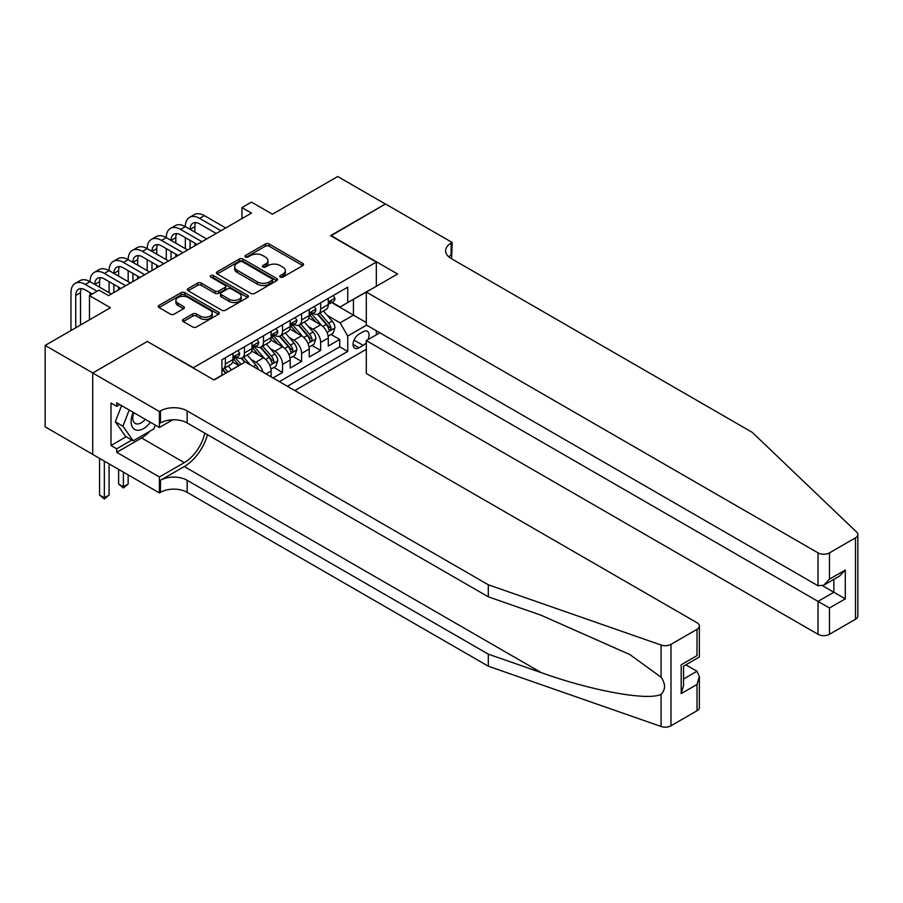 <?xml version="1.0" encoding="UTF-8"?>
<svg xmlns="http://www.w3.org/2000/svg" width="903" height="903" viewBox="0 0 903 903"><rect width="100%" height="100%" fill="white"/><g stroke="black" fill="none" stroke-linecap="round" stroke-linejoin="round"><path stroke-width="1.35" d="M280.302 277.074A1.851 1.072 0 0 0 282.921 277.074L302.81 265.595A2.641 1.524 0 0 0 303.577 264.511A2.641 1.524 0 0 0 302.81 263.439L269.128 243.991A2.641 1.524 0 0 0 265.392 243.991L245.514 255.47A1.851 1.072 0 0 0 244.973 256.226A1.851 1.072 0 0 0 245.514 256.983A1.851 1.072 0 0 0 248.133 256.983L250.707 255.493A8.466 4.887 0 0 1 262.671 255.493L265.482 257.118A8.466 4.887 0 0 1 267.965 260.572A8.466 4.887 0 0 1 265.482 264.026L262.908 265.516A1.851 1.072 0 0 0 262.367 266.272A1.851 1.072 0 0 0 262.908 267.028A1.851 1.072 0 0 0 265.527 267.028L268.101 265.538A8.466 4.887 0 0 1 280.077 265.538L282.876 267.164A8.466 4.887 0 0 1 285.359 270.618A8.466 4.887 0 0 1 282.876 274.072L280.302 275.562A1.851 1.072 0 0 0 279.761 276.318A1.851 1.072 0 0 0 280.302 277.074L280.302 275.562M183.253 319.38A2.641 1.524 0 0 0 182.485 320.463A2.641 1.524 0 0 0 183.253 321.547L192.7 326.999A2.641 1.524 0 0 0 196.448 326.999L218.526 314.255A2.641 1.524 0 0 0 219.294 313.172A2.641 1.524 0 0 0 218.526 312.099L184.844 292.651A2.641 1.524 0 0 0 181.108 292.651L159.03 305.395A2.641 1.524 0 0 0 158.251 306.478A2.641 1.524 0 0 0 159.03 307.562L170.441 314.142A2.641 1.524 0 0 0 174.177 314.142L183.636 308.691A2.641 1.524 0 0 0 184.404 307.607A2.641 1.524 0 0 0 183.636 306.535L177.97 303.261A7.077 4.086 0 0 1 175.893 300.372A7.077 4.086 0 0 1 180.273 296.602A7.077 4.086 0 0 1 187.982 297.482L210.151 310.282A7.077 4.086 0 0 1 212.228 313.172A7.077 4.086 0 0 1 207.859 316.953A7.077 4.086 0 0 1 200.139 316.061L196.448 313.928A2.641 1.524 0 0 0 192.7 313.928L183.253 319.38L183.253 321.547M147.595 341.639L193.344 367.713L376.314 262.073L330.577 235.66L385.367 204.022L337.722 176.514L272.435 214.203L251.474 202.103L241.948 207.6L251.474 213.108L108.529 295.631L98.991 290.134L89.465 295.631L89.465 319.843M147.595 341.3L92.795 372.939L45.15 345.431L110.426 307.742L89.465 295.631M250.887 293.407A2.641 1.524 0 0 0 254.635 293.407L276.702 280.664A2.641 1.524 0 0 0 277.481 279.58A2.641 1.524 0 0 0 276.702 278.508L243.031 259.059A2.641 1.524 0 0 0 239.284 259.059L217.217 271.803A2.641 1.524 0 0 0 216.438 272.887A2.641 1.524 0 0 0 217.217 273.97L250.887 293.407M211.494 277.469A1.851 1.072 0 0 1 213.379 277.729L247.58 297.482L225.536 310.203A2.641 1.524 0 0 1 221.799 310.203L188.117 290.766L188.117 288.599A2.641 1.524 0 0 0 187.35 289.682A2.641 1.524 0 0 0 188.117 290.766M188.117 288.599L197.565 283.147A2.641 1.524 0 0 1 201.313 283.147L214.97 291.037A2.641 1.524 0 0 0 218.707 291.037L224.971 287.414A2.641 1.524 0 0 0 225.75 286.33A2.641 1.524 0 0 0 224.971 285.258L210.76 277.04A1.851 1.072 0 0 1 210.218 276.284A1.851 1.072 0 0 1 211.358 275.302A1.851 1.072 0 0 1 213.379 275.528L247.614 295.304A2.641 1.524 0 0 1 248.393 296.376A2.641 1.524 0 0 1 247.614 297.459L247.614 295.304M92.704 454.322L45.15 426.859L45.15 345.431M273.011 377.951L282.537 372.442L273.869 367.442M270.132 348.445L274.918 351.211A10.78 6.219 60 0 1 282.537 364.417L290.168 360.015L290.168 368.04L301.602 361.437L292.933 356.437M289.197 337.44L293.972 340.205A10.78 6.219 60 0 1 301.602 353.412L309.221 349.009L309.221 357.035L320.655 350.443L320.655 342.406A10.78 6.219 -120 0 0 313.036 329.2L308.25 326.434M311.986 345.431L320.655 350.443M238.889 365.625L232.635 362.013M271.103 376.844L271.103 371.02A10.78 6.219 -120 0 0 263.484 357.814L251.689 351.007M263.033 372.183A10.78 6.219 60 0 0 255.854 362.216L251.068 359.45M290.168 360.015A10.78 6.219 -120 0 0 282.537 346.808L270.753 340.002M309.221 349.009A10.78 6.219 -120 0 0 301.602 335.803L289.818 328.997M368.04 339.584A8.353 4.82 120 0 0 367.34 331.322A8.353 4.82 120 0 0 363.164 331.728L358.976 334.155A8.353 4.82 120 0 0 353.513 341.515A8.353 4.82 120 0 0 354.789 348.208A8.353 4.82 120 0 0 358.976 347.802L363.164 345.375A8.353 4.82 120 0 0 366.313 342.519M294.841 390.547L366.313 349.28M376.314 262.073L376.314 286.285M376.314 330.735L376.314 334.81M287.402 386.258L347.723 351.425L347.723 336.018L340.104 322.822L327.315 315.429M213.83 379.87L221.935 375.196L221.935 359.789L347.723 287.165L347.723 302.573L368.695 290.687M366.595 325.125L347.723 336.018M236.699 357.317L236.8 357.374A10.78 6.219 60 0 0 242.185 357.904L249.815 353.502A10.78 6.219 -120 0 0 252.05 348.569L252.05 342.406M255.752 346.312L255.854 346.368A10.78 6.219 60 0 0 261.249 346.899L268.868 342.497A10.78 6.219 -120 0 0 271.103 337.564L271.103 331.401M274.817 335.306L274.918 335.363A10.78 6.219 60 0 0 280.302 335.893L287.933 331.491A10.78 6.219 -120 0 0 290.168 326.559L290.168 320.396M293.881 324.301L293.972 324.358A10.78 6.219 60 0 0 299.367 324.888L306.997 320.486A10.78 6.219 -120 0 0 309.221 315.553L309.221 309.39M279.399 381.63L339.72 346.808L339.72 339.438L328.286 346.041L328.286 338.004A10.78 6.219 -120 0 0 320.655 324.798L308.871 317.991M312.935 313.296L313.036 313.352A10.78 6.219 -120 0 0 318.432 313.883A10.78 6.219 -120 0 0 320.655 308.95L320.655 302.787M318.432 313.883L326.051 309.481A10.78 6.219 -120 0 0 328.286 304.548L328.286 298.385M225.366 357.814L225.366 363.977A10.78 6.219 60 0 1 223.131 368.909A10.78 6.219 60 0 1 221.935 369.338M223.131 368.909L230.75 364.507A10.78 6.219 -120 0 0 232.985 359.575L232.985 353.412M244.42 346.808L244.42 352.971A10.78 6.219 60 0 1 242.185 357.904M263.484 335.803L263.484 341.966A10.78 6.219 60 0 1 261.249 346.899M282.537 324.798L282.537 330.961A10.78 6.219 60 0 1 280.302 335.893M301.602 313.792L301.602 319.955A10.78 6.219 60 0 1 299.367 324.888M301.602 353.412L301.602 361.437M282.537 364.417L282.537 372.442M340.104 322.822L353.445 315.113L353.445 299.265L368.695 290.461M331.615 302.516L366.313 322.54M331.999 302.291L340.104 306.975L347.723 302.573M241.948 207.6L241.948 218.605M331.051 334.426L339.72 339.438M339.72 346.808L347.723 351.425M281.047 277.334L282.876 276.273A8.466 4.887 0 0 0 285.359 272.819L285.359 270.618M267.965 260.572L267.965 262.773A8.466 4.887 0 0 1 265.482 266.227L263.653 267.288M302.81 263.439L302.81 265.595L269.128 246.192A2.641 1.524 0 0 0 265.392 246.192L246.248 257.242M276.668 280.686L243.031 261.26A2.641 1.524 0 0 0 239.284 261.26L217.251 273.981M272.029 280.336A1.851 1.072 0 0 0 272.571 279.58A1.851 1.072 0 0 0 272.029 278.824L242.467 261.757A1.851 1.072 0 0 0 239.848 261.757L237.139 263.326A8.466 4.887 0 0 0 234.656 266.78A8.466 4.887 0 0 0 237.139 270.234L257.344 281.905A8.466 4.887 0 0 0 269.32 281.905L272.029 280.336L272.029 282.537A1.851 1.072 0 0 0 272.571 281.781L272.571 279.58M234.656 266.78L234.656 268.981A8.466 4.887 0 0 0 237.139 272.435L237.139 270.234M272.029 282.537L269.32 284.106A8.466 4.887 0 0 1 257.344 284.106L237.139 272.435M188.151 290.777L197.565 285.348L197.565 283.147M225.75 286.33L225.75 288.531A2.641 1.524 0 0 1 224.971 289.615L218.707 293.238A2.641 1.524 0 0 1 214.97 293.238L201.313 285.348A2.641 1.524 0 0 0 197.565 285.348M229.136 299.209A7.077 4.086 0 0 0 236.857 300.101A7.077 4.086 0 0 0 241.225 296.319A7.077 4.086 0 0 0 239.148 293.43L231.337 288.926A2.641 1.524 0 0 0 227.601 288.926L221.325 292.549A2.641 1.524 0 0 0 220.558 293.622A2.641 1.524 0 0 0 221.325 294.705L229.136 299.209L229.136 301.41A7.077 4.086 0 0 0 236.857 302.302A7.077 4.086 0 0 0 241.225 298.521L241.225 296.319M220.558 293.622L220.558 295.823A2.641 1.524 0 0 0 221.325 296.906L221.325 294.705M229.136 301.41L221.325 296.906M212.228 313.172L212.228 315.373A7.077 4.086 0 0 1 207.859 319.154A7.077 4.086 0 0 1 200.139 318.262L196.448 316.129A2.641 1.524 0 0 0 192.7 316.129L183.286 321.57M175.893 300.372L175.893 302.573A7.077 4.086 0 0 0 177.97 305.462L177.97 303.261M183.591 308.713L177.97 305.462M218.492 314.278L184.844 294.852A2.641 1.524 0 0 0 181.108 294.852L159.063 307.573L159.03 305.395M328.128 336.119L333.049 333.275L334.957 327.766A7.145 4.12 -120 0 0 332.169 321.062L323.466 310.982M321.716 325.498L311.772 313.973M316.061 322.134L310.282 315.452A17.112 9.877 -120 0 0 309.752 314.854M317.461 314.278L326.265 324.47A7.145 4.12 60 0 1 328.816 329.392C329.888 330.825 330.645 330.385 331.096 328.071A7.145 4.12 -120 0 0 328.557 323.15L319.843 313.07M317.969 314.109L327.439 325.069A3.635 2.099 60 0 1 328.353 326.491L331.096 328.071M328.816 329.392L329.335 330.238M333.331 295.473L334.957 298.272A7.145 4.12 60 0 1 333.478 301.433L329.855 303.532A7.145 4.12 -120 0 0 331.096 301.884L330.949 301.252M70.976 330.521L70.976 292.662A20.216 11.671 60 0 1 75.163 283.407L79.927 280.664A20.216 11.671 60 0 1 90.04 281.657A20.216 11.671 60 0 1 94.228 272.413L98.991 269.658A20.216 11.671 60 0 1 109.094 270.652A20.216 11.671 60 0 1 113.281 261.407L118.045 258.653A20.216 11.671 60 0 1 128.158 259.658A20.216 11.671 60 0 1 132.346 250.402L137.109 247.648A20.216 11.671 60 0 1 147.212 248.652A20.216 11.671 60 0 1 151.399 239.397L156.163 236.642A20.216 11.671 60 0 1 166.276 237.647A20.216 11.671 60 0 1 170.464 228.391L175.227 225.637A20.216 11.671 60 0 1 185.341 226.642A20.216 11.671 60 0 1 189.517 217.386L194.292 214.632A20.216 11.671 60 0 1 204.394 215.636L225.739 227.962M189.517 217.386A20.216 11.671 60 0 1 199.631 218.391L220.975 230.716M328.523 303.859L328.557 303.859A7.145 4.12 -120 0 0 329.855 303.532M330.182 301.354L331.096 301.884C330.645 300.812 329.888 301.252 328.816 303.205A7.145 4.12 60 0 1 328.286 304.221M216.212 233.459L199.631 223.888A13.477 7.777 -120 0 0 192.892 223.222A13.477 7.777 -120 0 0 190.104 229.396L194.867 226.642L194.867 232.139M195.714 222.601A13.477 7.777 -120 0 0 194.867 226.642M190.104 240.401L190.104 248.539M194.867 243.144L194.867 245.785M185.341 248.652L185.341 237.647M133.192 412.332A17.518 10.114 120 0 0 137.301 430.279A17.518 10.114 120 0 0 150.372 422.243M133.779 412.671A11.999 6.931 120 0 0 135.247 423.405A11.999 6.931 120 0 0 137.008 423.947A11.999 6.931 120 0 0 145.27 419.308M155.293 425.087L153.792 428.959L133.215 440.833L125.585 436.431L115.302 421.791L121.578 405.616M133.215 440.833L122.921 426.193L129.197 410.018M115.302 421.791L122.921 426.193M379.847 332.778L366.313 340.589L366.313 373.492L818.028 634.29L818.028 601.387L833.853 592.255L833.853 579.365M366.313 340.589L829.462 607.99L829.462 634.29L855.48 619.266L855.48 537.838A8.082 4.673 0 0 0 857.85 534.531A8.082 4.673 0 0 0 856.687 532.127L752.267 432.368L451.128 258.495A18.873 10.892 180 0 1 445.597 250.797A18.873 10.892 180 0 1 451.128 243.088L452.177 242.489L385.468 203.976L330.859 235.83M330.859 235.502L397.568 274.015L366.313 292.064L818.028 552.862A8.082 4.673 0 0 0 829.462 552.862L855.48 537.838M452.177 242.489L451.602 258.777M366.313 292.064L366.313 324.967L818.028 585.765L818.028 552.862M857.85 534.531L857.85 615.97A8.082 4.673 180 0 1 855.48 619.266M829.462 634.29A8.082 4.673 180 0 1 818.028 634.29M448.746 256.824A18.873 10.892 180 0 1 451.128 255.143L451.128 243.088M822.599 585.765L845.287 598.858L829.462 607.99M829.462 552.862L829.462 579.162L823.75 585.189L818.028 585.765M829.462 579.162L845.287 570.03L839.564 576.058L823.75 585.189M697.003 710.763L697.003 684.463L699.362 676.494L699.362 707.467A8.082 4.673 180 0 1 697.003 710.763L670.985 725.786A8.082 4.673 180 0 1 661.086 726.486L488.297 666.2L488.297 654.156L187.147 480.283A18.873 10.892 -0 0 0 160.463 480.283L184.291 466.535A35.104 20.272 120 0 0 207.487 434.693M488.297 654.156L541.269 672.633C591.916 690.885 648.489 701.112 661.086 694.283C665.669 689.576 665.669 683.91 661.086 677.25L629.989 654.652L541.269 615.304L488.297 596.815L187.147 422.954A18.873 10.892 -0 0 0 160.463 422.954L160.463 410.899L159.413 411.508L92.704 372.995L147.313 341.469L214.022 379.982L245.277 361.934L697.003 622.731A8.082 4.673 -0 0 1 699.362 626.039A8.082 4.673 -0 0 1 697.003 629.335L670.985 644.358L670.985 725.786M488.297 666.2L187.147 492.338A18.873 10.892 -0 0 0 160.463 492.338L159.413 492.936L92.704 454.423L92.704 372.995M488.297 596.815L488.297 584.772L187.147 410.899A18.873 10.892 -0 0 0 160.463 410.899M661.086 677.25L661.086 645.047L488.297 584.772M150 431.137A30.33 17.507 -60 0 1 141.59 437.978L116.724 452.335L116.724 448.814L131.872 440.066M119.772 404.578L116.724 406.339L111.001 403.031L111.001 445.518L116.724 448.814M116.724 406.339L116.724 402.817L159.413 427.469L159.413 411.508M159.413 492.936L159.413 476.987L184.291 462.629A30.33 17.507 120 0 0 204.823 433.158M116.724 452.335L159.413 476.987M685.828 664.822L697.003 671.268L699.362 676.494M172.721 419.782L159.413 427.469M661.086 645.047A8.082 4.673 -0 0 0 670.985 644.358M111.001 445.518L126.16 436.759M697.003 684.463L681.178 693.606L683.548 685.637L683.548 666.143L699.362 657L699.362 626.039M681.178 693.606L681.178 664.766C684.26 666.549 684.26 666.549 681.178 664.766L697.003 655.634C700.085 657.418 700.085 657.418 697.003 655.634L697.003 629.335M309.063 347.124L313.984 344.28L315.892 338.772A7.145 4.12 -120 0 0 313.115 332.067L304.401 321.987M302.663 336.503L292.707 324.978M296.997 333.139L291.217 326.457A17.112 9.877 -120 0 0 290.687 325.859M298.396 325.283L307.201 335.476A7.145 4.12 60 0 1 309.752 340.397C310.824 341.831 311.591 341.39 312.043 339.076A7.145 4.12 -120 0 0 309.492 334.155L300.778 324.075M298.916 325.114L308.374 336.074A3.635 2.099 60 0 1 309.3 337.496L312.043 339.076M309.752 340.397L310.271 341.244M290.01 358.119L294.931 355.274L296.839 349.777A7.145 4.12 -120 0 0 294.051 343.072L285.348 332.993M283.598 347.508L273.643 335.984M277.932 344.145L272.164 337.462A17.112 9.877 -120 0 0 271.634 336.864M279.332 336.288L288.147 346.481A7.145 4.12 60 0 1 290.687 351.402C291.771 352.836 292.527 352.396 292.978 350.082A7.145 4.12 -120 0 0 290.427 345.16L281.725 335.081M279.851 336.119L289.321 347.079A3.635 2.099 60 0 1 290.235 348.502L292.978 350.082M290.687 351.402L291.206 352.249M270.945 369.124L275.866 366.279L277.774 360.782A7.145 4.12 -120 0 0 274.997 354.078L266.283 343.987M264.545 358.502L254.59 346.989M258.879 355.15L253.1 348.468A17.112 9.877 -120 0 0 252.569 347.869M260.278 347.283L269.083 357.486A7.145 4.12 60 0 1 271.634 362.408C272.706 363.841 273.462 363.401 273.914 361.087A7.145 4.12 -120 0 0 271.374 356.166L262.66 346.086M260.798 347.124L270.257 358.073A3.635 2.099 60 0 1 271.171 359.507L273.914 361.087M271.634 362.408L272.153 363.254M258.337 369.474A7.145 4.12 -120 0 0 255.933 365.083L247.23 354.992M241.045 364.383L235.525 357.983M239.205 365.444L234.035 359.473A17.112 9.877 -120 0 0 233.505 358.875M250.289 364.835L243.607 357.091M241.733 358.13L245.108 362.035M241.214 358.288L244.668 362.284M314.278 306.478L315.892 309.277A7.145 4.12 60 0 1 314.413 312.438L310.79 314.537A7.145 4.12 -120 0 0 312.043 312.889L311.885 312.257M170.464 228.391A20.216 11.671 60 0 1 180.566 229.396L185.341 226.642L206.685 238.968M180.566 229.396L201.922 241.711M309.458 314.865L309.492 314.865A7.145 4.12 -120 0 0 310.79 314.537M311.117 312.359L312.043 312.889C311.591 311.806 310.824 312.246 309.752 314.21A7.145 4.12 60 0 1 309.221 315.226M197.147 244.465L180.566 234.893A13.477 7.777 -120 0 0 173.827 234.227A13.477 7.777 -120 0 0 171.039 240.401L175.803 237.647L175.803 243.144M176.649 233.606A13.477 7.777 -120 0 0 175.803 237.647M171.039 251.395L171.039 259.545M175.803 254.149L175.803 256.791M166.276 259.658L166.276 248.652M295.213 317.484L296.839 320.283A7.145 4.12 60 0 1 295.36 323.443L291.737 325.531A7.145 4.12 -120 0 0 292.978 323.895L292.832 323.263M151.399 239.397A20.216 11.671 60 0 1 161.513 240.401L166.276 237.647L187.621 249.973M161.513 240.401L182.857 252.716M290.405 325.87L290.427 325.87A7.145 4.12 -120 0 0 291.737 325.531M292.053 323.364L292.978 323.895C292.527 322.811 291.771 323.251 290.687 325.215A7.145 4.12 60 0 1 290.168 326.231M178.094 255.47L161.513 245.898A13.477 7.777 -120 0 0 154.774 245.232A13.477 7.777 -120 0 0 151.986 251.395L156.75 248.652L156.75 254.149M157.585 244.611A13.477 7.777 -120 0 0 156.75 248.652M151.986 262.401L151.986 270.55M156.75 265.155L156.75 267.796M147.212 270.652L147.212 259.658M276.16 328.489L277.774 331.288A7.145 4.12 60 0 1 276.295 334.449L272.672 336.537A7.145 4.12 -120 0 0 273.914 334.9L273.767 334.257M132.346 250.402A20.216 11.671 60 0 1 142.448 251.395L147.212 248.652L168.568 260.978M142.448 251.395L163.793 263.721M271.34 336.875L271.374 336.875A7.145 4.12 -120 0 0 272.672 336.537M272.999 334.358L273.914 334.9C273.474 333.817 272.706 334.257 271.634 336.221A7.145 4.12 60 0 1 271.103 337.237M159.03 266.475L142.448 256.903A13.477 7.777 -120 0 0 135.71 256.238A13.477 7.777 -120 0 0 132.922 262.401L137.685 259.658L137.685 265.155M138.531 255.617A13.477 7.777 -120 0 0 137.685 259.658M132.922 273.406L132.922 281.555M137.685 276.16L137.685 278.801M128.158 281.657L128.158 270.652M257.095 339.483L258.721 342.293A7.145 4.12 60 0 1 257.242 345.454L253.619 347.542A7.145 4.12 -120 0 0 254.86 345.894L254.714 345.262M113.281 261.407A20.216 11.671 60 0 1 123.395 262.401L128.158 259.658L149.503 271.972M123.395 262.401L144.74 274.726M252.287 347.881L252.309 347.881A7.145 4.12 -120 0 0 253.619 347.542M253.935 345.364L254.86 345.894C254.409 344.822 253.653 345.262 252.569 347.215A7.145 4.12 60 0 1 252.05 348.242M139.976 277.481L123.395 267.909A13.477 7.777 -120 0 0 116.656 267.243A13.477 7.777 -120 0 0 113.857 273.406L118.62 270.663L118.62 276.16M119.467 266.622A13.477 7.777 -120 0 0 118.62 270.663M113.857 284.411L113.857 292.561M118.62 287.165L118.62 289.807M109.094 292.662L109.094 281.657M231.518 369.88L228.166 365.997M227.895 371.968L224.542 368.085M222.68 369.124L226.055 373.041M222.161 369.293L225.615 373.289M123.395 472.145L123.395 486.785L128.158 484.031L128.158 474.899M128.158 484.031L123.395 487.992L118.62 484.031L118.62 469.391M118.62 484.031L123.395 486.785L123.395 487.992M238.031 350.488L239.656 353.299A7.145 4.12 60 0 1 238.178 356.459L234.554 358.547A7.145 4.12 -120 0 0 235.796 356.899L235.649 356.267M94.228 272.413A20.216 11.671 60 0 1 104.33 273.406L109.094 270.652L130.438 282.978M104.33 273.406L125.675 285.732M233.222 358.886L233.256 358.886A7.145 4.12 -120 0 0 234.554 358.547M234.882 356.369L235.796 356.899C235.344 355.827 234.588 356.267 233.516 358.22A7.145 4.12 60 0 1 232.985 359.236M120.912 288.486L104.33 278.914A13.477 7.777 -120 0 0 97.592 278.248A13.477 7.777 -120 0 0 94.804 284.411L99.567 281.657L99.567 287.165M100.414 277.616A13.477 7.777 -120 0 0 99.567 281.657M90.04 295.304L90.04 292.662M104.33 461.14L104.33 497.79L109.094 495.036L109.094 463.894M109.094 495.036L104.33 498.998L99.567 495.036L99.567 458.385M99.567 495.036L104.33 497.79L104.33 498.998M75.163 283.407A20.216 11.671 60 0 1 85.266 284.411L90.04 281.657L111.385 293.983M85.266 284.411L97.084 291.24M92.32 293.983L85.266 289.919A13.477 7.777 -120 0 0 78.527 289.242A13.477 7.777 -120 0 0 75.739 295.416L75.739 327.766M81.349 288.621A13.477 7.777 -120 0 0 80.502 292.662L80.502 325.012M255.854 362.216L263.484 357.814M274.918 351.211L282.537 346.808M293.972 340.205L301.602 335.803M313.036 329.2L320.655 324.798M320.655 308.95L328.286 304.548M225.366 363.977L232.985 359.575M244.42 352.971L252.05 348.569M263.484 341.966L271.103 337.564M282.537 330.961L290.168 326.559M301.602 319.955L309.221 315.553M320.655 342.406L328.286 338.004M266.058 373.932L271.103 371.02M354.021 340.104L363.164 345.375M353.062 344.382L358.976 347.802M282.876 276.273L282.876 274.072M262.908 267.028L262.908 265.516M265.482 266.227L265.482 264.026M245.514 256.983L245.514 255.47M265.392 246.192L265.392 243.991M269.128 246.192L269.128 243.991M217.217 273.97L217.217 271.803M239.284 261.26L239.284 259.059M243.031 261.26L243.031 259.059M276.702 280.664L276.702 278.508M257.344 284.106L257.344 281.905M269.32 284.106L269.32 281.905M201.313 285.348L201.313 283.147M214.97 293.238L214.97 291.037M218.707 293.238L218.707 291.037M224.971 289.615L224.971 287.414M213.379 277.729L213.379 275.528M192.7 316.129L192.7 313.928M196.448 316.129L196.448 313.928M200.139 318.262L200.139 316.061M183.636 308.691L183.636 306.535M181.108 294.852L181.108 292.651M184.844 294.852L184.844 292.651M218.526 314.255L218.526 312.099M327.033 332.451L334.911 327.902M328.557 323.15L332.169 321.062M322.856 326.434L326.265 324.47M334.911 298.193L328.286 302.02M204.394 215.636L199.631 218.391M845.287 570.03L845.287 598.858M541.269 672.633L184.291 466.535M187.147 422.954L187.147 410.899M187.147 480.283L187.147 492.338M661.086 726.486L661.086 694.283M160.463 480.283L160.463 492.338M141.59 437.978L184.291 462.629M683.548 679.033L697.003 671.268M307.979 343.456L315.847 338.907M309.492 334.155L313.115 332.067M303.803 337.44L307.201 335.476M288.915 354.461L296.794 349.912M290.427 345.16L294.051 343.072M284.738 348.445L288.147 346.481M269.85 365.467L277.729 360.918M271.374 356.166L274.997 354.078M265.674 359.45L269.083 357.486M253.325 366.584L255.933 365.083M315.847 309.198L309.221 313.025M296.794 320.204L290.168 324.03M277.729 331.209L271.103 335.036M258.664 342.214L252.05 346.041M239.611 353.22L232.985 357.035M80.502 292.662L75.739 295.416"/></g></svg>
